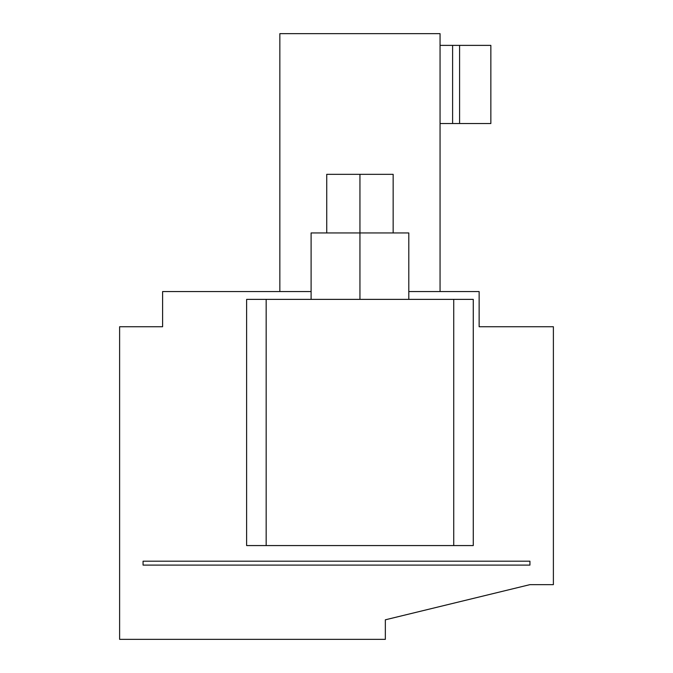 <?xml version="1.0" encoding="UTF-8"?>
<svg xmlns="http://www.w3.org/2000/svg" width="673" height="673" viewBox="0 0 673 673"><rect width="100%" height="100%" fill="white"/><g stroke="black" fill="none" stroke-linecap="round" stroke-linejoin="round"><path stroke-width="1.01" d="M479.134 291.56L408.797 291.56L479.134 291.56L479.134 326.733L479.134 291.56M311.103 291.56L162.605 291.56L162.605 326.733L119.617 326.733L119.617 639.35L385.343 639.35L385.343 619.808L529.937 584.644L553.383 584.644L553.383 326.733L479.134 326.733L553.383 326.733L553.383 584.644L529.937 584.644L385.343 619.808L385.343 639.35L119.617 639.35L119.617 326.733L162.605 326.733L162.605 291.56L311.103 291.56M143.063 561.198L143.063 565.101L529.937 565.101L143.063 565.101L143.063 561.198L529.937 561.198L529.937 565.101L529.937 561.198L529.937 565.101L529.937 561.198L143.063 561.198L143.063 565.101L143.063 561.198L529.937 561.198M279.842 33.65L440.058 33.65L279.842 33.65L279.842 291.56M440.058 291.56L440.058 33.65L440.058 291.56M440.058 45.377L490.853 45.377L440.058 45.377M490.853 123.529L440.058 123.529L452.609 123.529L452.609 45.377L452.609 123.529L459.592 123.529L459.592 45.377L459.592 123.529L490.853 123.529L490.853 45.377L490.853 123.529M246.621 299.376L473.27 299.376L473.27 545.567L246.621 545.567L246.621 299.376L246.621 545.567L266.163 545.567L266.163 299.376L246.621 299.376M266.163 299.376L266.163 545.567L453.728 545.567L453.728 299.376L266.163 299.376M473.27 299.376L453.728 299.376L453.728 545.567L473.27 545.567L473.27 299.376M359.946 299.376L359.946 232.942L311.103 232.942L359.946 232.942L359.946 299.376M408.797 232.942L359.946 232.942L408.797 232.942L408.797 299.376M359.946 232.942L359.946 174.332L326.733 174.332L359.946 174.332L359.946 232.942M393.158 174.332L359.946 174.332L393.158 174.332L393.158 232.942M311.103 299.376L311.103 232.942M326.733 174.332L326.733 232.942"/></g></svg>
